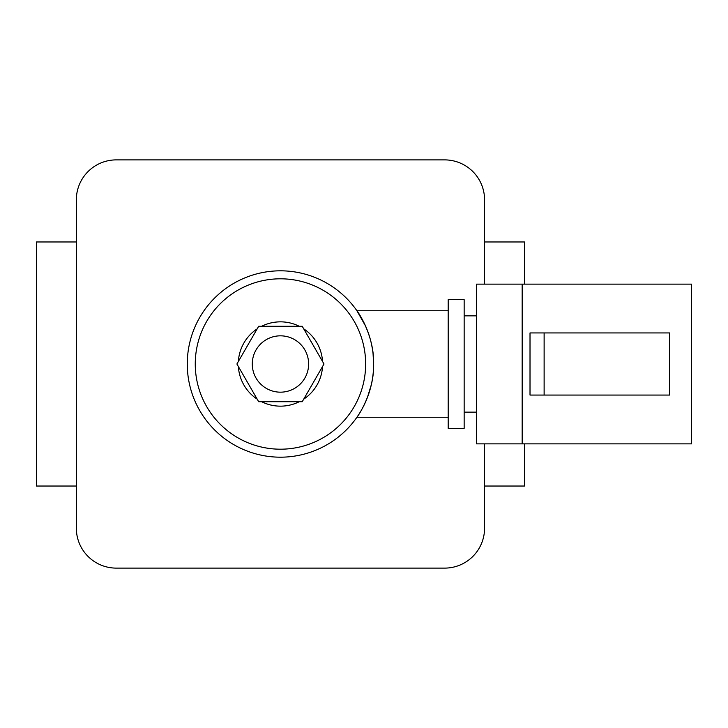 <?xml version="1.0" encoding="UTF-8"?>
<svg xmlns="http://www.w3.org/2000/svg" width="728" height="728" viewBox="0 0 728 728"><rect width="100%" height="100%" fill="white"/><g stroke="black" fill="none" stroke-linecap="round" stroke-linejoin="round"><path stroke-width="1.09" d="M76.34 241.969L36.4 241.969L36.4 486.031L76.34 486.031M484.566 284.129L484.566 199.818A39.94 39.94 0 0 0 444.635 159.887L116.271 159.887A39.94 39.94 0 0 0 76.34 199.818L76.34 528.182A39.94 39.94 0 0 0 116.271 568.113L444.635 568.113A39.94 39.94 0 0 0 484.566 528.182L484.566 443.871M524.506 284.129L524.506 241.969L484.566 241.969M524.506 443.871L524.506 486.031L484.566 486.031M280.453 392.174A28.174 28.174 0 0 0 308.626 364A28.174 28.174 0 0 0 280.453 335.826A28.174 28.174 0 0 0 252.279 364A28.174 28.174 0 0 0 280.453 392.174M280.453 321.849A42.151 42.151 0 0 0 261.625 326.281A42.151 42.151 0 0 1 299.281 326.281M303.703 328.838A42.151 42.151 0 0 1 322.531 361.443M322.531 366.557A42.151 42.151 0 0 1 303.703 399.162M299.281 401.719A42.151 42.151 0 0 1 261.625 401.719A42.151 42.151 0 0 0 280.453 406.151M448.184 310.756L356.92 310.756C357.12 310.592 374.329 334.78 373.637 363.936C374.338 393.293 357.093 417.408 356.92 417.244L448.184 417.244M280.453 270.816A93.184 93.184 0 0 1 373.637 364A93.184 93.184 0 0 1 280.453 457.184A93.184 93.184 0 0 1 187.269 364A93.184 93.184 0 0 1 280.453 270.816A93.184 93.184 0 0 0 187.269 364A93.184 93.184 0 0 0 280.453 457.184M364.382 404.486L365.456 402.184M367.303 397.77L371.244 384.994M372.299 379.734L373.027 374.656M373.637 364.009L373.045 353.535M372.29 348.202L371.335 343.407M368.65 333.915L365.966 326.972M365.574 326.089L356.92 310.756M257.202 399.162A42.151 42.151 0 0 1 238.375 366.557A42.151 42.151 0 0 0 257.202 399.162M238.375 361.443A42.151 42.151 0 0 1 257.202 328.838A42.151 42.151 0 0 0 238.375 361.443M302.229 401.719L324.006 364L302.229 326.281L258.677 326.281L236.9 364L258.677 401.719L302.229 401.719M464.155 428.337L464.155 299.663L448.184 299.663L448.184 428.337L464.155 428.337M464.155 412.148L476.585 412.148M464.155 315.852L476.585 315.852M522.167 284.129L522.167 443.871L691.6 443.871L691.6 284.129L476.585 284.129L476.585 443.871L522.167 443.871M530.011 332.942L530.011 395.058L669.633 395.058L669.633 332.942L530.011 332.942M544.125 332.942L544.125 395.058M280.453 449.194A85.194 85.194 0 0 0 365.647 364A85.194 85.194 0 0 0 280.453 278.806A85.194 85.194 0 0 0 195.259 364A85.194 85.194 0 0 0 280.453 449.194"/></g></svg>

